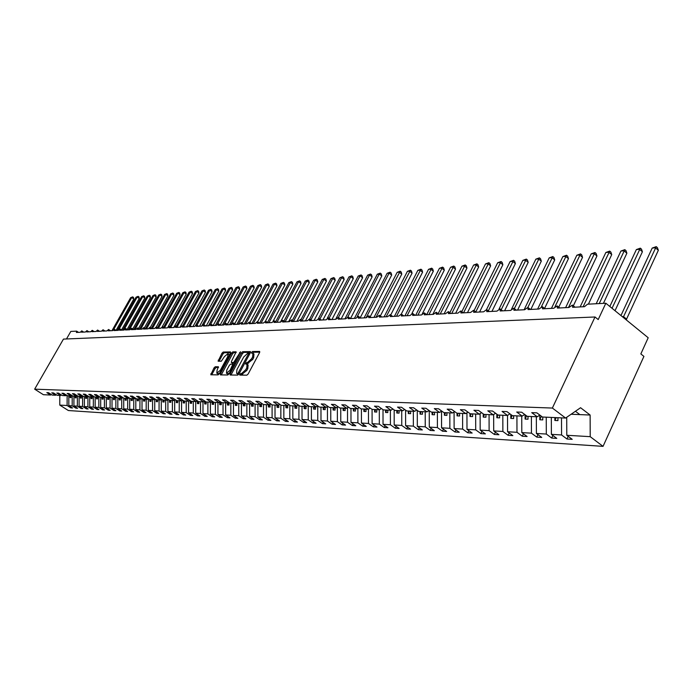 <?xml version="1.0" encoding="UTF-8"?>
<svg xmlns="http://www.w3.org/2000/svg" width="693" height="693" viewBox="0 0 693 693"><rect width="100%" height="100%" fill="white"/><g stroke="black" fill="none" stroke-linecap="round" stroke-linejoin="round"><path stroke-width="1.04" d="M239.873 374.272L239.813 375.095L246.855 375.182L248.155 373.995L259.58 352.572L259.667 351.429L252.503 351.524L251.611 352.356L251.542 353.153L252.919 353.222L252.624 356.895L251.68 358.671L247.557 362.456L245.755 363.288L245.694 364.094L247.037 364.18L246.743 367.896L245.79 369.672L241.666 373.458L239.873 374.272M247.271 364.336L248.103 364.916L247.808 368.624L246.855 370.409L240.878 375.121M259.762 352.157L253.56 352.261L252.624 353.161M253.144 353.387L253.967 353.958L253.681 357.631L252.737 359.398L246.769 364.111M215.246 366.753L214.016 367.888L210.785 374.783L218.096 374.878L219.334 373.726L230.492 353.049L230.492 351.914L223.207 352.044L221.977 353.179L218.122 361.209L221.318 361.209L224.419 356.618L228.014 353.595L227.728 356.574L220.383 370.183L216.805 373.189L217.091 370.166L218.425 366.779L215.246 366.753L216.277 367.455L215.055 368.598L211.737 374.809M204.695 401.23L204.695 403.932L206.167 404.002L206.167 401.983L211.27 402.209L206.826 399.237L209.425 399.35L213.877 402.33L219.075 402.555L214.596 399.558L217.247 399.67L221.734 402.676L227.035 402.91L222.522 399.887L225.216 400L229.738 403.031L235.144 403.274L230.604 400.216L233.359 400.329L237.907 403.404L243.425 403.647L238.851 400.563L241.658 400.675L246.24 403.776L251.862 404.028L247.262 400.909L250.121 401.022L254.738 404.149L260.481 404.409L255.847 401.264L258.766 401.377L263.418 404.539L269.274 404.807L264.605 401.619L267.585 401.741L272.271 404.937L278.257 405.206L273.544 401.992L276.594 402.113L281.315 405.344L287.422 405.613L282.683 402.364L285.793 402.494L290.54 405.751L296.786 406.037L292.013 402.754L295.192 402.884L299.974 406.176L306.349 406.462L301.542 403.144L304.79 403.283L309.606 406.609L316.121 406.895L311.278 403.543L314.596 403.681L319.447 407.051L326.108 407.345L321.223 403.958L324.619 404.097L329.513 407.493L336.313 407.805L331.401 404.374L334.866 404.521L339.795 407.96L346.76 408.264L341.805 404.807L345.348 404.955L350.32 408.428L357.432 408.749L352.442 405.24L356.072 405.396L361.079 408.905L368.355 409.234L363.331 405.691L367.047 405.847L372.08 409.398L379.53 409.736L374.471 406.15L378.274 406.306L383.35 409.901L390.973 410.247L385.871 406.626L389.761 406.782L394.88 410.421L402.685 410.767L397.548 407.103L401.533 407.267L406.687 410.949L414.683 411.304L409.502 407.597L413.591 407.77L418.78 411.486L426.975 411.859L421.76 408.099L425.944 408.272L431.176 412.04L439.57 412.422L434.312 408.619L438.6 408.801L443.875 412.612L452.477 412.993L447.184 409.156L451.576 409.329L456.886 413.193L465.713 413.591L460.377 409.693L464.89 409.884L470.235 413.79L479.296 414.197L473.917 410.256L478.542 410.447L483.931 414.405L493.225 414.821L487.803 410.828L492.55 411.027L497.981 415.029L507.519 415.454L502.061 411.417L506.93 411.616L512.413 415.679L522.201 416.112L516.701 412.014L521.708 412.222L527.217 416.337L537.274 416.788L531.73 412.638L536.876 412.855L542.437 417.021L565.601 418.052L552.382 408.056L595.01 316.987L598.206 319.568L605.838 303.231L587.517 304.201L584.485 306.696L572.626 307.302L572.392 305.093L568.936 307.484L557.38 308.073L557.163 305.89L553.785 308.255L542.532 308.827L542.333 306.67L539.024 309.009L528.057 309.563L527.884 307.432L524.636 309.736L513.946 310.273L513.799 308.168L510.62 310.447L500.19 310.975L500.06 308.887L496.942 311.14L486.772 311.651L486.659 309.589L483.601 311.815L473.683 312.318L473.579 310.282L470.59 312.474L460.906 312.967L460.819 310.949L457.882 313.123L448.432 313.6L448.362 311.607L445.478 313.747L436.243 314.215L436.192 312.24L433.368 314.362L424.341 314.821L424.307 312.864L421.526 314.96L412.716 315.41L412.69 313.479L409.97 315.549L401.351 315.991L401.342 314.076L398.666 316.121L390.246 316.554L390.246 314.657L387.612 316.684L379.374 317.099L379.392 315.228L376.801 317.229L368.754 317.637L368.78 315.783L366.233 317.766L358.35 318.165L358.394 316.329L355.89 318.295L348.181 318.685L348.232 316.866L345.772 318.806L338.219 319.187L338.288 317.385L335.862 319.308L328.473 319.681L328.543 317.896L326.16 319.802L318.927 320.166L319.014 318.399L316.666 320.279L309.58 320.642L309.667 318.893L307.363 320.755L300.416 321.102L300.519 319.369L298.25 321.214L291.441 321.561L291.554 319.845L289.31 321.665L282.64 322.011L282.761 320.305L280.561 322.115L274.021 322.444L274.151 320.755L271.977 322.548L265.566 322.869L265.696 321.197L263.557 322.973L257.276 323.293L257.415 321.639L255.31 323.397L249.142 323.709L249.289 322.063L247.21 323.804L241.164 324.107L241.32 322.479L239.276 324.203L233.333 324.506L233.498 322.895L231.479 324.601L225.658 324.896L225.823 323.293L223.83 324.991L218.113 325.277L218.286 323.692L216.329 325.372L210.715 325.658L210.897 324.081L208.957 325.745L203.447 326.022L203.629 324.463L201.715 326.108L196.31 326.386L196.5 324.835L194.612 326.472L189.293 326.741L189.492 325.208L187.63 326.827L182.406 327.087L182.614 325.571L180.778 327.174L175.641 327.434L175.849 325.927L174.038 327.512L168.997 327.772L169.205 326.273L167.411 327.85L162.457 328.101L162.682 326.62L160.906 328.179L156.038 328.43L156.263 326.957L154.513 328.508L149.723 328.751L149.948 327.287L148.224 328.82L143.512 329.062L143.746 327.616L142.039 329.14L137.405 329.374L137.638 327.936L135.958 329.444L131.401 329.677L131.644 328.248L129.972 329.747L125.494 329.981L125.736 328.56L124.09 330.05L119.681 330.275L119.932 328.863L118.304 330.344L113.964 330.561L114.215 329.166L112.604 330.63L108.342 330.847L108.593 329.461L106.999 330.916L102.798 331.124L103.058 329.755L101.49 331.193L97.349 331.401L97.609 330.041L96.058 331.471L91.987 331.678L92.247 330.318L90.714 331.739L86.703 331.947L86.972 330.604L85.447 332.008L81.505 332.207L81.774 330.873L80.267 332.268L76.377 332.467L76.654 331.141L70.816 331.427L66.485 338.972M552.382 408.056L34.65 389.163L63.461 339.094L595.01 316.987M230.163 373.83L230.171 375.008L237.734 375.086L239.016 373.908L250.355 352.728L250.45 351.585L242.689 351.697L241.424 352.867L230.163 373.83L231.219 374.549L231.02 375.017M227.798 374.982L220.417 374.904L220.417 373.735L231.592 353.032L232.831 351.871L236.122 351.836L231.488 361.382L231.384 362.508L233.61 362.526L240.566 351.749L229.054 373.822L227.798 374.982M206.176 401.983L201.75 399.029L199.203 398.925L203.621 401.871L198.614 401.645L194.222 398.718L191.727 398.614L196.11 401.533L191.199 401.316L186.833 398.414L184.381 398.31L188.739 401.204L183.922 400.987L179.591 398.12L177.183 398.016L181.505 400.875L176.776 400.667L172.47 397.825L170.114 397.721L174.411 400.563L169.768 400.355L165.488 397.531L163.176 397.435L167.437 400.251L162.881 400.043L158.636 397.254L156.358 397.158L160.594 399.948L156.116 399.74L151.897 396.976L149.662 396.881L153.872 399.644L149.48 399.445L145.287 396.699L143.087 396.613L147.271 399.35L142.949 399.151L138.791 396.431L136.625 396.344L140.783 399.055L136.538 398.865L132.406 396.171L130.284 396.084L134.407 398.77L130.241 398.588L126.126 395.911L124.047 395.824L128.144 398.492L124.047 398.31L119.967 395.66L117.914 395.573L121.994 398.215L117.957 398.033L113.903 395.408L111.894 395.322L115.939 397.947L111.971 397.773L107.943 395.157L105.968 395.079L109.988 397.678L106.09 397.505L102.088 394.923L100.138 394.837L104.141 397.418L100.303 397.245L96.327 394.681L94.413 394.603L98.38 397.158L94.612 396.994L90.662 394.447L88.782 394.369L92.723 396.907L89.016 396.743L85.083 394.222L83.238 394.144L87.153 396.656L83.507 396.5L79.608 393.988L77.781 393.919L81.679 396.413L78.092 396.257L74.212 393.771L72.418 393.693L76.291 396.171L72.756 396.015L68.902 393.555L67.134 393.477L70.981 395.937L67.507 395.781L63.678 393.338L61.937 393.26L65.766 395.703L62.344 395.547L58.533 393.122L56.826 393.052L60.629 395.469L57.259 395.322L53.474 392.914L51.784 392.844L55.561 395.244L52.252 395.097L48.484 392.706L46.829 392.636L50.58 395.027L51.403 394.56M55.561 395.244L56.402 394.776M60.629 395.469L61.469 394.993M65.766 395.703L66.623 395.218M70.981 395.937L71.864 395.443M76.291 396.171L77.174 395.668M81.679 396.413L82.58 395.902L82.597 406.444L86.365 408.853L86.798 408.09M87.153 396.656L88.072 396.136M92.723 396.907L93.659 396.379M98.38 397.158L99.333 396.621M104.141 397.418L105.102 396.864M109.988 397.678L110.967 397.115M115.939 397.947L116.935 397.375M121.994 398.215L123.007 397.635M128.144 398.492L129.184 397.895M134.407 398.77L135.464 398.163M140.783 399.055L141.857 398.44M147.271 399.35L148.363 398.718L148.319 410.351L152.573 410.611L152.573 399.584M153.872 399.644L154.981 398.995M160.594 399.948L161.72 399.281M167.437 400.251L168.59 399.575M174.411 400.563L175.58 399.878M181.505 400.875L182.701 400.173M188.739 401.204L189.951 400.485M196.11 401.533L197.349 400.797M203.621 401.871L204.877 401.117M211.27 402.209L212.56 401.446M219.075 402.555L220.383 401.775M227.035 402.91L228.369 402.113M235.144 403.274L236.512 402.46M243.425 403.647L244.811 402.806M251.862 404.028L253.283 403.17M260.481 404.409L261.928 403.534M269.274 404.807L270.755 403.906M278.257 405.206L279.764 404.279M287.422 405.613L288.964 404.669M296.786 406.037L298.354 405.067M306.349 406.462L307.952 405.466M316.121 406.895L317.766 405.881M326.108 407.345L327.789 406.297M336.313 407.805L338.037 406.73M346.76 408.264L348.51 407.163M357.432 408.749L359.225 407.614M368.355 409.234L370.192 408.064M379.53 409.736L381.419 408.532M390.973 410.247L392.896 409.009M402.685 410.767L404.66 409.502M414.683 411.304L416.701 409.996M426.975 411.859L429.045 410.507M439.57 412.422L441.692 411.036M452.477 412.993L454.651 411.564M465.713 413.591L467.948 412.118M479.296 414.197L481.583 412.673M493.225 414.821L495.573 413.245M509.242 432.969L508.134 435.317L512.846 435.611L507.571 431.748L507.519 415.454L509.927 413.834M522.201 416.112L524.67 414.44M71.223 407.155L70.816 407.874L72.522 407.978L68.815 405.622L72.193 405.821L72.211 395.668M68.832 395.842L68.815 405.622M76.334 407.467L75.918 408.194L77.651 408.298L73.917 405.925L77.356 406.133L77.373 395.798M73.934 396.067L73.917 405.925M81.523 407.779L81.107 408.515L82.865 408.627L79.106 406.237L82.597 406.444M79.123 396.301L79.106 406.237M86.365 408.853L88.158 408.965L84.381 406.548L87.924 406.756L87.933 396.214M84.39 396.535L84.381 406.548M92.152 408.411L91.719 409.182L93.529 409.294L89.726 406.869L93.33 407.086L93.347 396.552M89.743 396.777L89.726 406.869M97.592 408.74L97.15 409.528L98.995 409.641L95.166 407.189L98.83 407.406L98.839 396.898M95.184 397.02L95.166 407.189M103.118 409.069L102.668 409.875L104.539 409.987L100.693 407.519L104.409 407.744L104.426 397.254M100.71 397.262L100.693 407.519M108.732 409.407L108.273 410.221L110.178 410.343L106.306 407.856L110.083 408.082L110.1 397.617M106.324 397.513L106.306 407.856M114.44 409.754L113.973 410.585L115.913 410.706L112.015 408.194L115.852 408.42L115.87 397.947M112.023 397.773L112.015 408.194M120.236 410.1L119.768 410.949L121.734 411.07L117.819 408.541L121.725 408.775L121.734 398.206M117.827 397.955L117.819 408.541M126.135 410.455L125.658 411.313L127.659 411.443L123.718 408.887L127.685 409.13L127.694 398.475M123.726 398.103L123.718 408.887M132.129 410.819L131.644 411.694L133.68 411.815L129.712 409.251L133.749 409.485L133.758 398.744M129.721 398.25L129.712 409.251M138.228 411.183L137.734 412.075L139.804 412.205L135.811 409.615L139.917 409.858L139.925 399.021M135.819 398.397L135.811 409.615M144.43 411.555L143.927 412.465L146.032 412.595L142.013 409.979L146.188 410.23L146.197 399.298M142.022 398.544L142.013 409.979M150.736 411.928L150.225 412.855L152.365 412.993L148.319 410.351M157.155 412.309L156.635 413.262L158.81 413.392L154.738 410.741L159.061 410.992L159.069 399.878M154.747 399.133L154.738 410.741M163.678 412.699L163.15 413.669L165.367 413.808L161.27 411.122L165.67 411.391L165.67 400.173M161.278 399.549L161.27 411.122M170.322 413.097L169.785 414.085L172.046 414.223L167.914 411.521L172.392 411.789L172.401 400.467M167.923 399.965L167.914 411.521M177.087 413.504L176.542 414.509L178.837 414.648L174.679 411.928L179.236 412.196L179.244 400.779M174.688 400.398L174.679 411.928M183.966 413.912L183.411 414.942L185.75 415.09L181.566 412.335L186.209 412.612L186.209 401.091M181.566 400.84L181.566 412.335M190.973 414.336L190.41 415.376L192.784 415.531L188.574 412.751L193.304 413.037L193.304 401.403M188.583 401.195L188.574 412.751M198.103 414.76L197.531 415.826L199.956 415.973L195.712 413.175L200.528 413.461L200.528 401.732M195.721 401.516L195.712 413.175M205.371 415.194L204.781 416.276L207.25 416.432L202.988 413.608L207.891 413.903L207.891 402.061M202.988 401.836L202.988 413.608M212.768 415.627L212.171 416.744L214.691 416.9L210.395 414.05L215.384 414.345L215.384 402.39M210.395 402.174L210.395 414.05M220.313 416.077L219.698 417.221L222.262 417.377L217.94 414.501L223.033 414.804L223.025 402.737M217.94 402.512L217.94 414.501M227.988 416.536L227.373 417.697L229.981 417.862L225.632 414.96L230.821 415.263L230.812 403.083M225.632 402.85L225.632 414.96M235.819 416.995L235.187 418.191L237.846 418.355L233.463 415.428L238.756 415.739L238.747 403.439M233.463 403.205L233.463 415.428M243.797 417.472L243.156 418.685L245.868 418.858L241.459 415.904L246.847 416.224L246.847 403.802M241.45 403.56L241.459 415.904M251.94 417.957L251.282 419.196L254.045 419.369L249.601 416.389L255.102 416.71L255.093 404.166M249.593 403.924L249.601 416.389M260.23 418.442L259.563 419.715L262.378 419.897L257.909 416.883L263.513 417.212L263.505 404.547M257.9 404.296L257.909 416.883M268.693 418.944L268.009 420.244L270.885 420.426L266.381 417.385L272.098 417.723L272.089 404.816M266.372 404.677L266.381 417.385M277.321 419.456L276.628 420.79L279.556 420.972L275.026 417.896L280.856 418.243L280.847 405.024M275.017 405.058L275.026 417.896M286.122 419.975L285.412 421.344L288.409 421.526L283.844 418.425L289.795 418.78L289.787 405.232M283.835 405.457L283.844 418.425M295.114 420.504L294.386 421.907L297.444 422.098L292.844 418.962L298.926 419.326L298.908 405.44M292.827 405.855L292.844 418.962M304.279 421.049L303.543 422.479L306.661 422.678L302.027 419.508L308.238 419.88L308.22 405.648M302.018 406.271L302.027 419.508M313.643 421.595L312.889 423.068L316.077 423.267L311.408 420.062L317.749 420.443L317.732 405.899M311.4 406.687L311.408 420.062M323.207 422.158L322.436 423.666L325.684 423.865L320.989 420.634L327.468 421.023L327.442 406.514M320.972 407.112L320.989 420.634M332.969 422.739L332.181 424.272L335.507 424.48L330.778 421.223L337.387 421.613L337.37 407.146M330.76 407.553L330.778 421.223M342.948 423.319L342.143 424.904L345.538 425.112L340.774 421.812L347.531 422.219L347.514 407.796M340.757 407.995L340.774 421.812M353.144 423.917L352.321 425.537L355.786 425.753L350.987 422.418L357.9 422.834L357.874 408.463M350.97 408.454L350.987 422.418M363.556 424.523L362.716 426.195L366.268 426.412L361.434 423.042L368.494 423.466L368.468 409.165M361.408 408.922L361.434 423.042M374.211 425.147L373.354 426.862L376.975 427.087L372.106 423.683L379.331 424.107L379.305 409.719M372.08 409.398L372.106 423.683M385.1 425.788L384.225 427.538L387.933 427.772L383.03 424.333L390.419 424.766L390.384 410.221M383.004 409.658L383.03 424.333M396.24 426.438L395.339 428.239L399.133 428.473L394.196 424.991L401.758 425.441L401.723 410.724M394.17 409.909L394.196 424.991M407.64 427.096L406.722 428.95L410.602 429.192L405.622 425.675L413.366 426.134L413.331 411.244M405.596 410.169L405.622 425.675M419.3 427.78L418.364 429.686L422.332 429.929L417.325 426.368L425.242 426.845L425.207 411.772M417.281 410.412L417.325 426.368M431.237 428.473L430.275 430.431L434.346 430.691L429.296 427.087L437.404 427.564L437.37 412.318M429.253 410.663L429.296 427.087M443.459 429.175L442.481 431.193L446.647 431.462L441.562 427.815L449.861 428.309L449.826 412.881M441.519 411.148L441.562 427.815M455.985 429.903L454.972 431.982L459.242 432.25L454.123 428.56L462.629 429.071L462.586 413.444M454.071 411.945L454.123 428.56M468.806 430.648L467.775 432.787L472.15 433.056L466.987 429.331L475.71 429.851L475.667 414.033M466.943 412.777L466.987 429.331M481.956 431.401L480.899 433.61L485.377 433.887L480.18 430.11L489.119 430.648L489.067 414.631M480.128 413.634L480.18 430.11M495.426 432.181L494.343 434.45L498.934 434.736L493.702 430.916L502.875 431.462L502.815 415.246M493.65 414.535L493.702 430.916M523.414 433.783L522.279 436.209L527.113 436.512L521.803 432.588L531.453 433.168L531.392 416.528M521.742 416.095L521.803 432.588M537.959 434.615L536.789 437.118L541.753 437.43L536.399 433.463L546.309 434.052L546.249 417.186M536.339 416.744L536.399 433.463M552.884 435.473L551.689 438.054L556.782 438.374L551.394 434.355L561.564 434.961L566.978 439.007L572.21 439.336L566.787 435.273L590.211 436.668L603.04 446.361L643.918 356.401L640.843 353.915L648.198 337.751L605.838 303.231M551.325 417.411L551.394 434.355M537.274 416.788L539.821 415.055M566.709 417.281L566.787 435.273M67.134 395.538L67.117 405.518L70.816 407.874M75.918 408.194L72.193 405.821M81.107 408.515L77.356 406.133M91.719 409.182L87.924 406.756M97.15 409.528L93.33 407.086M102.668 409.875L98.83 407.406M108.273 410.221L104.409 407.744M113.973 410.585L110.083 408.082M119.768 410.949L115.852 408.42M125.658 411.313L121.725 408.775M131.644 411.694L127.685 409.13M137.734 412.075L133.749 409.485M143.927 412.465L139.917 409.858M150.225 412.855L146.188 410.23M156.635 413.262L152.573 410.611M163.15 413.669L159.061 410.992M169.785 414.085L165.67 411.391M176.542 414.509L172.392 411.789M183.411 414.942L179.236 412.196M190.41 415.376L186.209 412.612M197.531 415.826L193.304 413.037M204.781 416.276L200.528 413.461M212.171 416.744L207.891 413.903M219.698 417.221L215.384 414.345M227.373 417.697L223.033 414.804M235.187 418.191L230.821 415.263M243.156 418.685L238.756 415.739M251.282 419.196L246.847 416.224M259.563 419.715L255.102 416.71M268.009 420.244L263.513 417.212M276.628 420.79L272.098 417.723M285.412 421.344L280.856 418.243M294.386 421.907L289.795 418.78M303.543 422.479L298.926 419.326M312.889 423.068L308.238 419.88M322.436 423.666L317.749 420.443M332.181 424.272L327.468 421.023M342.143 424.904L337.387 421.613M352.321 425.537L347.531 422.219M362.716 426.195L357.9 422.834M373.354 426.862L368.494 423.466M384.225 427.538L379.331 424.107M395.339 428.239L390.419 424.766M406.722 428.95L401.758 425.441M418.364 429.686L413.366 426.134M430.275 430.431L425.242 426.845M442.481 431.193L437.404 427.564M454.972 431.982L449.861 428.309M467.775 432.787L462.629 429.071M480.899 433.61L475.71 429.851M494.343 434.45L489.119 430.648M508.134 435.317L502.875 431.462M516.917 415.878L516.978 432.302L522.279 436.209M536.789 437.118L531.453 433.168M551.689 438.054L546.309 434.052M34.65 389.163L43.39 394.707L50.58 395.027M59.789 395.434L59.771 405.084L67.117 405.518M59.771 405.084L68.373 410.533L603.04 446.361M507.571 431.748L516.978 432.302M70.01 395.894L70.002 397.565L71.024 397.617L71.024 395.911M75.13 396.119L75.13 397.808L76.161 397.86L76.169 396.171M80.336 396.353L80.336 398.059L81.384 398.111L81.393 396.405M85.629 396.595L85.62 398.31L86.694 398.354L86.694 396.639M91 396.829L91 398.562L92.082 398.614L92.082 396.881M96.457 397.072L96.457 398.821L97.557 398.873L97.557 397.124M102.001 397.323L102.001 399.081L103.118 399.133L103.118 397.375M107.64 397.574L107.632 399.35L108.775 399.402L108.775 397.626M113.366 397.834L113.366 399.618L114.518 399.67L114.518 397.886M119.187 398.094L119.187 399.896L120.365 399.948L120.365 398.146M125.104 398.354L125.104 400.173L126.299 400.233L126.299 398.406M131.124 398.622L131.124 400.459L132.337 400.511L132.346 398.683M137.249 398.899L137.249 400.745L138.479 400.805L138.487 398.951M143.477 399.177L143.468 401.039L144.733 401.1L144.733 399.237M149.809 399.463L149.809 401.342L151.083 401.403L151.083 399.514M156.246 399.748L156.246 401.645L157.554 401.706L157.554 399.809M162.803 400L162.803 401.957L164.128 402.018L164.128 400.104M169.482 400.164L169.482 402.269L170.824 402.33L170.824 400.398M176.273 400.329L176.273 402.59L177.642 402.659L177.642 400.71M183.186 400.493L183.186 402.919L184.581 402.979L184.581 401.013M190.22 400.667L190.22 403.248L191.649 403.317L191.649 401.334M197.392 400.831L197.392 403.586L198.839 403.655L198.839 401.654M212.136 401.697L212.136 404.288L213.635 404.357L213.635 402.165M219.707 402.183L219.707 404.643L221.24 404.712L221.24 402.347M227.434 402.676L227.434 405.007L228.993 405.084L228.993 402.538M235.308 403.179L235.308 405.379L236.893 405.457L236.893 402.72M243.33 403.647L243.33 405.76L244.95 405.838L244.95 402.902M251.507 404.01L251.507 406.15L253.162 406.228L253.162 403.239M259.849 404.383L259.858 406.54L261.538 406.618L261.538 403.768M268.364 404.764L268.364 406.938L270.088 407.025L270.088 404.314M277.044 405.154L277.044 407.354L278.803 407.432L278.803 404.868M285.906 405.544L285.906 407.77L287.699 407.856L287.699 405.448M294.949 405.951L294.949 408.194L296.777 408.281L296.777 406.029M304.175 406.367L304.175 408.636L306.046 408.723L306.046 406.444M313.6 406.782L313.6 409.078L315.514 409.173L315.506 406.869M323.224 407.215L323.224 409.537L325.182 409.624L325.173 407.302M333.056 407.657L333.064 409.996L335.048 410.091L335.048 407.744M343.104 408.108L343.104 410.473L345.14 410.568L345.14 408.194M353.369 408.567L353.369 410.958L355.457 411.062L355.448 408.653M363.86 409.035L363.868 411.451L365.991 411.555L365.991 409.13M374.592 409.511L374.601 411.963L376.775 412.066L376.767 409.606M385.568 410.005L385.577 412.482L387.794 412.586L387.794 410.1M396.794 410.507L396.803 413.011L399.073 413.115L399.073 410.611M408.281 411.018L408.29 413.556L410.62 413.66L410.611 411.122M420.036 411.547L420.045 414.111L422.427 414.223L422.427 411.651M432.077 412.084L432.085 414.683L434.528 414.795L434.52 412.196M444.404 412.638L444.412 415.263L446.916 415.376L446.907 412.742M457.034 413.201L457.042 415.861L459.606 415.982L459.598 413.314M469.975 413.591L469.984 416.467L472.609 416.597L472.6 413.894M483.238 413.894L483.246 417.099L485.94 417.221L485.932 414.492M496.838 414.18L496.846 417.74L499.61 417.87L499.601 415.098M510.784 414.466L510.793 418.399L513.626 418.529L513.617 415.731M525.086 414.752L525.103 419.074L528.014 419.213L528.005 416.372M539.778 415.081L539.795 419.767L542.775 419.906L542.766 417.03M554.859 417.576L554.868 420.478L557.934 420.625L557.926 417.714M561.495 417.87L561.564 434.961M568.217 436.339L566.978 439.007M565.601 418.052L580.569 407.727L590.124 415.029L590.211 436.668M571.119 414.249L590.124 415.029M575.441 411.27L579.824 414.605M556.202 417.636L554.868 420.478M541.432 416.268L539.795 419.767M526.611 415.887L525.103 419.074M512.17 415.497L510.793 418.399M498.137 415.038L496.846 417.74M484.528 414.431L483.246 417.099M471.257 413.834L469.984 416.467M458.307 413.253L457.042 415.861M445.668 412.69L444.412 415.263M433.333 412.136L432.085 414.683M421.283 411.599L420.045 414.111M409.52 411.07L408.29 413.556M398.025 410.559L396.803 413.011M386.789 410.057L385.577 412.482M375.805 409.563L374.601 411.963M365.064 409.087L363.868 411.451M354.565 408.619L353.369 410.958M344.291 408.16L343.104 410.473M334.234 407.709L333.064 409.996M324.393 407.267L323.224 409.537M314.761 406.834L313.6 409.078M305.327 406.419L304.175 408.636M296.093 406.003L294.949 408.194M287.041 405.596L285.906 407.77M278.17 405.197L277.044 407.354M269.586 404.608L268.364 406.938M261.209 403.967L259.858 406.54M252.997 403.343L251.507 406.15M244.872 402.85L243.33 405.76M236.772 402.633L235.308 405.379M228.82 402.416L227.434 405.007M221.024 402.2L219.707 404.643M213.366 401.983L212.136 404.288M205.856 401.775L204.695 403.932M198.493 401.559L197.392 403.586M191.268 401.316L190.22 403.248M184.225 400.996L183.186 402.919M177.304 400.693L176.273 402.59M170.504 400.389L169.482 402.269M163.825 400.086L162.803 401.957M157.268 399.792L156.246 401.645M150.814 399.506L149.809 401.342M144.473 399.22L143.468 401.039M138.245 398.943L137.249 400.745M132.112 398.674L131.124 400.459M126.091 398.397L125.104 400.173M120.166 398.137L119.187 399.896M114.336 397.877L113.366 399.618M108.602 397.617L107.632 399.35M102.962 397.366L102.001 399.081M97.41 397.115L96.457 398.821M91.944 396.872L91 398.562M86.564 396.63L85.62 398.31M81.272 396.396L80.336 398.059M76.065 396.162L75.13 397.808M70.929 395.937L70.002 397.565M250.537 352.313L243.737 352.425L242.472 353.595L231.219 374.549M237.907 373.423L248.813 353.231L247.791 353.231L243.711 356.999L236.928 369.638L236.616 373.345L238.903 374.107M237.456 373.925L236.971 373.414M238.868 374.151L238.028 374.142M236.2 352.546L233.87 352.59L232.623 353.742L221.266 374.913M232.302 363.089L234.745 363.227M226.758 370.149L226.481 373.215L230.128 370.166L232.848 364.171L230.622 364.154L229.366 365.315L226.758 370.149M227.365 373.813L229.4 373.172M233.862 364.873L232.969 364.31M218.512 367.463L216.277 367.455M217.68 373.787L219.629 373.189M229.435 355.007L228.179 353.716M230.674 352.642L224.229 352.746L223.007 353.889L219.083 361.226M652.191 248.077L656.236 246.639L623.553 316.675L626.559 319.109L658.35 250.286L655.405 247.773L652.191 248.077L620.954 315.549M622.227 316.571L623.553 316.675M626.16 319.794L626.559 319.109L626.42 320.01M626.489 319.187L625.251 319.031M623.527 316.744L623.215 317.394M656.236 246.639L657.414 247.644L658.35 250.286M615.02 310.715L642.411 251.767L639.492 249.289L636.356 249.584L609.831 306.488M636.356 249.584L640.332 248.163L612.032 308.281M640.332 248.163L641.501 249.151L642.411 251.767M603.421 303.361L626.879 253.205L623.969 250.762L620.911 251.048L596.197 303.742M620.911 251.048L624.826 249.653L599.22 303.577M624.826 249.653L625.987 250.632L626.879 253.205M588.409 304.149L611.728 254.617L608.844 252.2L605.855 252.486L580.154 306.921M605.855 252.486L609.71 251.1L583.108 306.774M609.71 251.1L610.862 252.061L611.728 254.617M573.328 305.847L596.95 255.986L594.083 253.603L591.172 253.881L565.618 307.657M591.172 253.881L594.966 252.512L568.503 307.51M594.966 252.512L596.11 253.465L596.95 255.986M558.775 307.172L582.536 257.328L579.677 254.972L576.845 255.241L551.446 308.376M576.845 255.241L580.569 253.898L555.006 306.652M580.569 253.898L581.713 254.833L582.536 257.328M544.577 308.446L568.459 258.636L565.627 256.306L562.855 256.575L537.612 309.078M562.855 256.575L566.528 255.241L541.432 306.696M566.528 255.241L567.662 256.176L568.459 258.636M530.847 309.416L554.721 259.91L551.905 257.614L549.202 257.874L524.107 309.762M549.202 257.874L552.815 256.557L527.849 307.415M552.815 256.557L553.941 257.475L554.721 259.91M517.576 310.092L541.302 261.157L538.504 258.887L535.862 259.139L511.564 309.121M535.862 259.139L539.423 257.848L514.362 308.61M539.423 257.848L540.54 258.749L541.302 261.157M504.608 310.75L528.196 262.37L525.415 260.135L522.834 260.377L499.081 308.965M522.834 260.377L526.342 259.095L501.186 309.762M526.342 259.095L527.451 259.996L528.196 262.37M491.952 311.391L515.384 263.565L512.629 261.348L510.1 261.59L486.538 309.554M510.1 261.59L513.565 260.325L488.314 310.88M513.565 260.325L514.665 261.209L515.384 263.565M479.573 312.023L502.867 264.726L500.129 262.534L497.661 262.777L474.029 310.629M497.661 262.777L501.065 261.521L475.753 311.954M501.065 261.521L502.165 262.396L502.867 264.726M467.48 312.63L490.635 265.861L487.907 263.704L485.498 263.929L461.798 311.694M485.498 263.929L488.851 262.699L463.548 312.829M488.851 262.699L489.942 263.557L490.635 265.861M455.656 313.236L478.664 266.97L475.961 264.839L473.605 265.064L449.835 312.725M473.605 265.064L476.914 263.842L451.749 313.427M476.914 263.842L477.988 264.691L478.664 266.97M444.092 313.816L466.961 268.061L464.275 265.947L461.962 266.164L438.141 313.721M461.962 266.164L465.228 264.96L440.22 314.016M465.228 264.96L466.302 265.809L466.961 268.061M432.787 314.397L455.509 269.127L452.841 267.039L450.58 267.247L426.715 314.683M450.58 267.247L453.802 266.06L428.932 314.587M453.802 266.06L454.868 266.892L455.509 269.127M422.245 313.912L444.3 270.166L441.649 268.096L439.44 268.312L415.713 315.254M439.44 268.312L442.61 267.134L417.888 315.15M442.61 267.134L443.676 267.957L444.3 270.166M411.876 313.565L433.333 271.18L430.7 269.144L428.534 269.343L404.955 315.8M428.534 269.343L431.67 268.182L407.086 315.696M431.67 268.182L432.718 268.997L433.333 271.18M401.299 314.059L422.591 272.176L419.975 270.157L417.853 270.365L394.421 316.337M417.853 270.365L420.946 269.213L396.509 316.233M420.946 269.213L421.994 270.019L422.591 272.176M390.713 315.003L412.075 273.155L409.476 271.162L407.397 271.353L384.113 316.857M407.397 271.353L410.455 270.218L386.157 316.753M410.455 270.218L411.486 271.015L412.075 273.155M380.344 315.93L401.775 274.107L399.194 272.141L397.158 272.332L374.021 317.377M397.158 272.332L400.173 271.206L376.022 317.273M400.173 271.206L401.204 271.994L401.775 274.107M370.183 316.822L391.684 275.052L389.119 273.094L387.127 273.285L364.128 317.87M387.127 273.285L390.098 272.167L389.119 273.094L366.086 317.775M390.098 272.167L391.121 272.955L391.684 275.052M360.247 317.689L381.8 275.97L379.244 274.03L377.295 274.22L354.435 318.364M377.295 274.22L380.232 273.12L379.244 274.03L357.146 316.744M380.232 273.12L381.245 273.891L381.8 275.97M350.502 318.529L372.106 276.871L369.568 274.956L367.662 275.138L344.941 318.849M367.662 275.138L370.556 274.047L369.568 274.956L347.817 316.848M370.556 274.047L371.569 274.809L372.106 276.871M341.121 319.04L362.612 277.746L360.091 275.857L358.212 276.031L335.637 319.317M358.212 276.031L361.07 274.956L360.091 275.857L338.401 317.463M361.07 274.956L362.084 275.71L362.612 277.746M331.938 319.508L353.291 278.612L350.788 276.741L348.951 276.914L327.226 318.425M348.951 276.914L351.775 275.849L350.788 276.741L329.062 318.278M351.775 275.849L352.78 276.594L353.291 278.612M322.938 319.967L344.161 279.461L341.675 277.607L339.865 277.78L318.529 318.408M339.865 277.78L342.663 276.724L341.675 277.607L319.915 319.057M342.663 276.724L343.65 277.46L344.161 279.461M314.102 320.409L335.204 280.293L332.727 278.456L330.959 278.629L309.728 318.919M330.959 278.629L333.714 277.581L332.727 278.456L310.949 319.811M333.714 277.581L334.702 278.317L335.204 280.293M305.448 320.85L326.412 281.107L323.952 279.288L322.219 279.461L300.953 319.681M322.219 279.461L324.948 278.421L323.952 279.288L302.157 320.547M324.948 278.421L325.927 279.149L326.412 281.107M296.95 321.283L317.784 281.912L315.35 280.111L313.643 280.275L292.351 320.417M313.643 280.275L316.337 279.244L315.35 280.111L293.537 321.266M316.337 279.244L317.307 279.963L317.784 281.912M288.609 321.708L309.321 282.701L306.895 280.916L305.223 281.072L283.913 321.128M305.223 281.072L307.891 280.059L306.895 280.916L285.118 321.881M307.891 280.059L308.861 280.769L309.321 282.701M280.431 322.115L301.013 283.472L298.605 281.704L296.968 281.86L275.641 321.821M296.968 281.86L299.593 280.856L298.605 281.704L276.957 322.297M299.593 280.856L300.563 281.557L301.013 283.472M273.163 321.093L292.862 284.225L290.462 282.475L288.851 282.631L267.515 322.488M288.851 282.631L291.458 281.635L290.462 282.475L268.945 322.704M291.458 281.635L292.411 282.337L292.862 284.225M265.454 321.171L284.858 284.97L282.475 283.238L280.89 283.385L259.546 323.146M280.89 283.385L283.463 282.406L282.475 283.238L261.088 323.103M283.463 282.406L284.416 283.091L284.858 284.97M257.605 321.769L276.992 285.698L274.627 283.983L273.068 284.13L251.836 323.57M273.068 284.13L275.615 283.151L274.627 283.983L253.361 323.492M275.615 283.151L276.559 283.844L276.992 285.698M249.844 322.453L269.265 286.417L266.918 284.719L265.384 284.858L244.282 323.952M265.384 284.858L267.905 283.896L266.918 284.719L245.781 323.874M267.905 283.896L268.841 284.572L269.265 286.417M242.221 323.12L261.677 287.119L259.338 285.438L257.839 285.577L236.867 324.333M257.839 285.577L260.325 284.624L259.338 285.438L238.34 324.255M260.325 284.624L261.261 285.291L261.677 287.119M234.745 323.761L254.227 287.812L251.897 286.148L250.424 286.287L229.574 324.696M250.424 286.287L252.884 285.334L251.897 286.148L231.02 324.627M252.884 285.334L253.811 286.001L254.227 287.812M227.391 324.393L246.899 288.496L244.586 286.841L243.139 286.98L222.41 325.06M243.139 286.98L245.573 286.036L244.586 286.841L223.908 324.861M245.573 286.036L246.5 286.694L246.899 288.496M220.175 325.008L239.7 289.163L237.404 287.526L235.975 287.656L215.376 325.415M235.975 287.656L238.392 286.729L237.404 287.526L217.559 323.908M238.392 286.729L239.302 287.378L239.7 289.163M213.115 325.537L232.623 289.821L230.336 288.193L228.941 288.331L208.454 325.771M228.941 288.331L231.323 287.404L230.336 288.193L210.733 324.055M231.323 287.404L232.233 288.054L232.623 289.821M206.271 325.883L225.658 290.462L223.397 288.851L222.02 288.99L201.654 326.117M222.02 288.99L224.376 288.071L223.397 288.851L203.811 324.584M224.376 288.071L225.286 288.712L225.658 290.462M199.541 326.221L218.823 291.103L216.562 289.501L215.211 289.631L195.695 325.13M215.211 289.631L217.55 288.73L216.562 289.501L196.968 325.164M217.55 288.73L218.451 289.362L218.823 291.103M192.931 326.559L212.093 291.727L209.849 290.142L208.524 290.272L189.276 325.19M208.524 290.272L210.837 289.371L209.849 290.142L190.246 325.727M210.837 289.371L211.729 290.003L212.093 291.727M186.426 326.888L205.474 292.342L203.248 290.774L201.94 290.895L182.735 325.658M201.94 290.895L204.227 290.003L203.248 290.774L183.645 326.282M204.227 290.003L205.119 290.636L205.474 292.342M180.024 327.209L198.969 292.948L196.751 291.389L195.469 291.51L176.256 326.204M195.469 291.51L197.73 290.627L196.751 291.389L177.148 326.81M197.73 290.627L198.614 291.251L198.969 292.948M173.735 327.529L192.567 293.537L190.367 291.996L189.094 292.117L169.889 326.741M189.094 292.117L191.337 291.242L190.367 291.996L170.764 327.339M191.337 291.242L192.221 291.857L192.567 293.537M168.009 327.009L186.261 294.127L184.078 292.593L182.831 292.715L163.617 327.261M182.831 292.715L185.048 291.848L184.078 292.593L164.475 327.85M185.048 291.848L185.923 292.455L186.261 294.127M162.266 326.68L180.067 294.698L177.884 293.182L176.663 293.295L157.45 327.763M176.663 293.295L178.863 292.437L177.884 293.182L158.316 328.309M178.863 292.437L179.73 293.044L180.067 294.698M156.28 326.966L173.96 295.27L171.803 293.763L170.591 293.875L151.386 328.265M170.591 293.875L172.774 293.026L171.803 293.763L152.339 328.612M172.774 293.026L173.631 293.624L173.96 295.27M150.251 327.494L167.957 295.824L165.809 294.334L164.622 294.447L145.417 328.751M164.622 294.447L166.779 293.598L165.809 294.334L146.457 328.915M166.779 293.598L167.637 294.196L167.957 295.824M144.326 328.006L162.041 296.37L159.91 294.889L158.74 295.001L139.544 329.218M158.74 295.001L160.871 294.161L159.91 294.889L140.67 329.21M160.871 294.161L161.729 294.759L162.041 296.37M138.487 328.508L156.22 296.916L154.097 295.443L152.945 295.556L133.836 329.556M152.945 295.556L155.059 294.724L154.097 295.443L134.97 329.496M155.059 294.724L155.908 295.305L156.22 296.916M132.744 329.002L150.494 297.444L148.38 295.989L147.245 296.093L128.24 329.833M147.245 296.093L149.341 295.27L148.38 295.989L129.357 329.781M149.341 295.27L150.182 295.85L150.494 297.444M127.096 329.478L144.846 297.973L142.749 296.526L141.632 296.63L122.73 330.119M141.632 296.63L143.702 295.807L142.749 296.526L123.83 330.059M143.702 295.807L144.542 296.387L144.846 297.973M121.526 329.937L139.284 298.484L137.197 297.054L136.097 297.158L117.308 330.388M136.097 297.158L138.158 296.344L137.197 297.054L118.78 329.643M138.158 296.344L138.99 296.916L139.284 298.484M116.052 330.396L133.81 298.995L131.731 297.574L130.648 297.678L111.963 330.665M130.648 297.678L132.692 296.864L131.731 297.574L113.782 329.27M132.692 296.864L133.515 297.436L133.81 298.995M242.732 374.185L241.666 373.458M246.855 370.409L245.79 369.672M247.808 368.624L246.743 367.896M247.713 363.193L246.656 362.465M248.614 363.193L247.557 362.456M252.737 359.398L251.68 358.671M253.681 357.631L252.624 356.895M253.56 352.261L252.503 351.524M241.84 374.177L240.774 373.449M242.472 353.595L241.424 352.867M243.737 352.425L242.689 351.697M239.466 373.059L238.799 372.6M249.411 354.487L248.752 354.028M249.723 353.906L248.908 353.335M221.465 374.445L220.417 373.735M232.623 353.742L231.592 353.032M233.87 352.59L232.831 351.871M232.536 363.253L231.488 362.534M234.658 363.245L233.61 362.526M235.516 361.807L234.866 361.356M240.246 352.997L239.605 352.555M230.778 370.608L230.128 370.166M233.394 365.757L232.744 365.306M221.015 370.608L220.383 370.183M228.352 357.008L227.728 356.574M219.265 360.802L218.234 360.1M223.007 353.889L221.977 353.179M224.229 352.746L223.207 352.044M211.937 374.35L210.906 373.648M215.055 368.598L214.016 367.888M623.605 317.715L623.587 316.684M574.991 307.181L572.756 305.388M559.745 307.952L557.519 306.176M544.906 308.706L542.671 306.938M530.431 309.442L528.205 307.683M516.328 310.152L514.102 308.402M502.581 310.854L500.346 309.113M489.163 311.529L486.936 309.806M476.074 312.196L473.847 310.481M463.296 312.846L461.07 311.14M450.822 313.479L448.605 311.789M438.634 314.094L436.425 312.413M426.732 314.7L424.532 313.037M415.107 315.289L412.907 313.634M403.742 315.869L401.542 314.224M392.628 316.432L390.436 314.795M381.756 316.978L379.582 315.358M371.127 317.515L368.953 315.913M360.732 318.044L358.567 316.45M350.554 318.563L348.397 316.978M340.592 319.066L338.444 317.498M330.838 319.56L328.699 318.009M321.283 320.045L319.152 318.503M311.928 320.521L309.806 318.988M302.763 320.989L300.649 319.464M293.78 321.439L291.675 319.932M284.979 321.89L282.883 320.391M276.351 322.323L274.263 320.842M267.888 322.756L265.809 321.283M259.589 323.172L257.527 321.717M251.455 323.588L249.393 322.141M243.468 323.995L241.424 322.557M235.637 324.393L233.593 322.964M227.945 324.783L225.918 323.362M220.4 325.164L218.382 323.752M212.994 325.537L210.984 324.142M205.717 325.909L203.716 324.523M198.57 326.273L196.578 324.896M191.554 326.628L189.57 325.26M184.659 326.975L182.692 325.623M177.884 327.321L175.927 325.979M171.232 327.659L169.274 326.325M164.683 327.988L162.742 326.663M158.255 328.317L156.323 327.001M151.932 328.638L150.009 327.33M145.712 328.95L143.806 327.659M139.605 329.262L137.699 327.971M133.593 329.565L131.696 328.291M127.677 329.868L125.797 328.595M121.855 330.163L119.984 328.906M116.129 330.448L114.267 329.201M110.499 330.734L108.645 329.496M104.955 331.02L103.11 329.79M99.489 331.297L97.661 330.076M94.118 331.566L92.299 330.353M88.825 331.834L87.015 330.63M83.619 332.103L81.817 330.899M78.491 332.363L76.698 331.167M249.74 353.872L248.865 353.265M237.673 374.073L236.616 373.345M232.424 363.227L231.384 362.508M227.529 373.925L226.481 373.215M233.87 364.873L232.909 364.215M217.845 373.899L216.805 373.189"/></g></svg>
